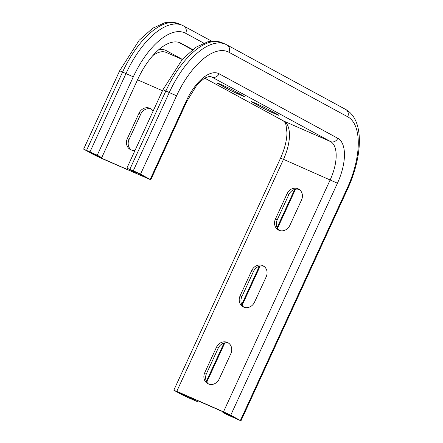 <?xml version="1.0" encoding="UTF-8"?>
<svg xmlns="http://www.w3.org/2000/svg" width="443" height="443" viewBox="0 0 443 443"><rect width="100%" height="100%" fill="white"/><g stroke="black" fill="none" stroke-linecap="round" stroke-linejoin="round"><path stroke-width="0.66" d="M289.86 225.354L301.522 200.003A8.882 7.869 -61.5 0 0 298.554 189.034A8.882 7.869 -61.5 0 0 287.097 193.68L275.435 219.036A8.882 7.869 -61.5 0 0 278.409 230A8.882 7.869 -61.5 0 0 289.86 225.354M279.306 230.41A8.882 7.869 118.5 0 1 277.163 219.972L288.825 194.621A8.882 7.869 118.5 0 1 299.379 189.565M204.766 372.685A8.882 7.869 -61.5 0 0 207.739 383.649A8.882 7.869 -61.5 0 0 219.191 379.003L230.853 353.652A8.882 7.869 -61.5 0 0 227.879 342.683A8.882 7.869 -61.5 0 0 216.428 347.329L204.766 372.685L206.493 373.621L218.155 348.27A8.882 7.869 118.5 0 1 228.71 343.214M208.631 384.059A8.882 7.869 118.5 0 1 206.493 373.621M240.1 295.858A8.882 7.869 -61.5 0 0 243.074 306.822A8.882 7.869 -61.5 0 0 254.526 302.176L266.188 276.825A8.882 7.869 -61.5 0 0 263.22 265.861A8.882 7.869 -61.5 0 0 251.762 270.507L240.1 295.858L241.828 296.799L253.49 271.443A8.882 7.869 118.5 0 1 264.045 266.393M243.971 307.232A8.882 7.869 118.5 0 1 241.828 296.799M150.194 179.421L186.237 101.059A39.77 18.412 -66.3 0 1 219.069 73.765L337.821 138.294A39.77 18.412 -66.3 0 1 337.439 183.219L230.725 415.229L240.959 420.85L227.337 414.764L222.851 412.328L226.284 413.828L237.116 419.084L225.227 412.749L178.512 392.288L187.494 397.31L193.84 400.123L189.189 397.581L197.113 401.524L184.061 395.809L174.392 390.554L176.785 391.346L223.499 411.807L330.212 179.797A33.845 15.671 113.7 0 0 330.539 141.566L211.787 77.038A33.845 15.671 113.7 0 0 211.233 76.766C210.591 76.24 209.007 76.456 206.488 77.431C204.212 78.079 200.723 81.069 196.022 86.396L186.808 101.425L150.764 179.786L140.525 174.165L133.304 170.749L127.473 168.451L135.397 172.393L130.746 169.852L137.092 172.665L146.074 177.687L99.365 157.226L87.47 150.891L98.302 156.146L101.735 157.647L97.25 155.211L83.627 149.125L93.861 154.745L101.087 158.162L150.764 179.786M230.725 415.229L223.499 411.807M232.06 89.757A8.882 0.31 -155.3 0 0 223.05 85.438A8.882 0.31 -155.3 0 0 216.777 82.885A8.882 0.31 -155.3 0 0 217.635 83.439L229.025 89.63A8.882 0.31 -155.3 0 0 238.041 93.949A8.882 0.31 -155.3 0 0 244.314 96.502A8.882 0.31 -155.3 0 0 243.451 95.948L232.06 89.757M263.546 108.385A8.882 0.31 -155.3 0 0 272.561 112.705A8.882 0.31 -155.3 0 0 278.835 115.258A8.882 0.31 -155.3 0 0 277.971 114.704L266.581 108.513A8.882 0.31 -155.3 0 0 257.571 104.199A8.882 0.31 -155.3 0 0 251.297 101.641A8.882 0.31 -155.3 0 0 252.156 102.195L263.546 108.385L264.078 107.239M135.098 150.26A8.882 7.869 118.5 0 1 130.314 149.529A8.882 7.869 118.5 0 1 127.346 138.559L139.002 113.209A8.882 7.869 118.5 0 1 150.459 108.563A8.882 7.869 118.5 0 1 153.117 111.088M131.211 149.933A8.882 7.869 118.5 0 1 129.068 139.501L140.73 114.15A8.882 7.869 118.5 0 1 151.29 109.094M223.084 411.813L222.851 412.328M226.511 413.336L226.284 413.828M135.602 171.945L135.397 172.393M189.427 397.066L189.189 397.581M192.86 398.573L192.622 399.088M178.601 42.295L192.389 49.788M101.735 157.647L137.779 79.286A52.462 24.287 -66.3 0 1 180.229 42.866A52.462 24.287 -66.3 0 1 181.093 43.287L192.666 49.577M277.163 219.972L275.435 219.036M288.825 194.621L287.097 193.68M218.155 348.27L216.428 347.329M253.49 271.443L251.762 270.507M140.525 174.165L176.569 95.804A63.46 29.382 -66.3 0 1 228.959 52.257L347.711 116.786A63.46 29.382 -66.3 0 1 347.102 188.469L240.388 420.479M204.943 78.245L283.825 121.105A33.845 15.671 -66.3 0 1 283.498 159.336L337.439 183.219M337.821 138.294A5.925 5.244 118.5 0 1 330.539 141.566L283.825 121.105A5.925 5.244 118.5 0 1 283.47 120.933L284.927 122.406L286.006 124.799L286.981 132.806C286.787 140.575 284.639 149.031 280.535 158.179L283.498 159.336L176.785 391.346M229.557 88.484L229.025 89.63M210.879 76.645L211.787 77.038A5.925 5.244 118.5 0 0 219.069 73.765M139.002 113.209L140.73 114.15M127.346 138.559L129.068 139.501M162.481 90.726L137.54 79.801M99.597 156.711L99.365 157.226M182.245 59.451L166.214 52.429A38.076 17.631 113.7 0 0 152.785 55.652M233.024 416.841L232.835 417.245M231.013 415.75L230.77 416.27M347.102 188.469L347.672 188.84L240.959 420.85M347.711 116.786A5.925 5.244 -61.5 0 0 345.734 109.476C364.633 120.009 362.579 156.335 347.672 188.84M228.959 52.257A5.925 5.244 -61.5 0 0 226.982 44.948L345.734 109.476M176.569 95.804L162.946 89.719L182.411 59.262L195.994 47.191L207.872 41.769L211.937 41.105L222.054 42.711A69.385 32.123 -66.3 0 0 165.909 90.881L129.865 169.243M133.304 170.749L169.342 92.388A69.385 32.123 -66.3 0 1 225.487 44.217L222.054 42.711M294.661 189.438L277.074 227.674M259.327 266.26L241.74 304.502M223.992 343.081L206.405 381.323M197.528 400.616L197.113 401.524M189.742 397.886L189.56 398.29M187.91 396.402L187.494 397.31M86.59 150.288L122.633 71.927A69.385 32.123 -66.3 0 1 178.778 23.756L168.661 22.15L164.591 22.814L152.719 28.236L139.135 40.302L119.665 70.764L133.293 76.849A63.46 29.382 -66.3 0 1 185.683 33.297A5.925 5.244 -61.5 0 0 183.701 25.987L211.582 41.138M185.683 33.297L203.719 43.098M179.337 42.517L181.093 43.287M90.023 151.788L126.067 73.427A69.385 32.123 -66.3 0 1 182.211 25.257L178.778 23.756M133.293 76.849L97.25 155.211M97.299 156.252L97.538 155.731M158.289 50.087A39.77 18.412 -66.3 0 1 166.175 50.596L182.317 59.368M186.237 101.059L186.808 101.425M166.596 52.595A1.694 1.501 118.5 0 1 166.175 50.596M226.982 44.948L225.487 44.217M162.946 89.719L126.903 168.08M295.492 189.239L277.479 228.411M260.157 266.066L242.138 305.238M224.822 342.888L206.803 382.06M198.148 400.887L197.683 401.895M183.701 25.987L182.211 25.257M119.665 70.764L83.627 149.125M204.926 78.256L283.47 120.933M280.535 158.179L173.822 390.189"/></g></svg>
